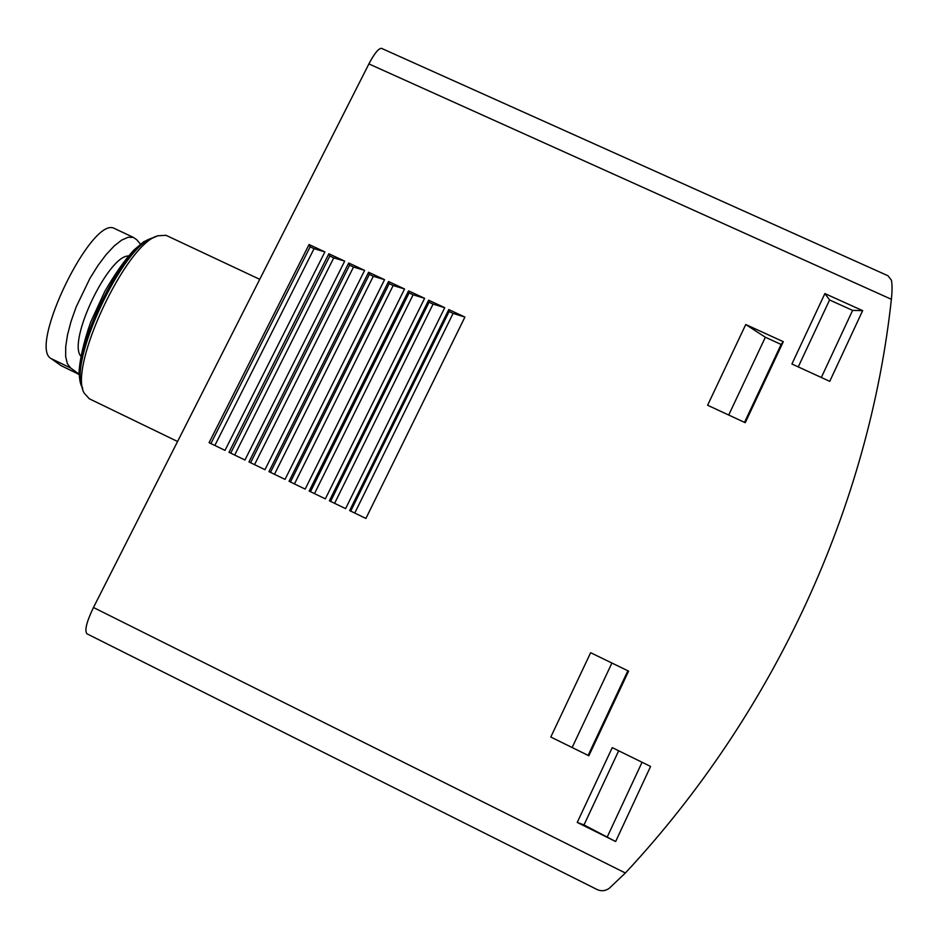 <?xml version="1.0" encoding="UTF-8"?>
<svg xmlns="http://www.w3.org/2000/svg" width="939" height="939" viewBox="0 0 939 939"><rect width="100%" height="100%" fill="white"/><g stroke="black" fill="none" stroke-linecap="round" stroke-linejoin="round"><path stroke-width="1.41" d="M79.122 374.109L70.613 367.982L51.117 358.569L61.082 365.647L79.134 374.473M70.613 367.982L67.326 363.616L65.648 356.421L65.707 346.691L67.526 334.824L71.059 321.373L76.153 306.983L89.956 278.32L97.973 265.491L106.189 254.528L114.218 245.948L121.647 240.114L128.162 237.262L133.467 237.426L136.801 239.809L140.451 244.14M382.22 48.687L381.398 48.312C378.382 48.546 374.215 53.746 368.898 63.911L93.466 607.498C86.564 621.888 84.381 630.656 86.951 633.802L87.198 633.931M86.951 633.802L596.652 889.315C600.89 891.44 605.045 891.134 609.129 888.4L625.374 873C776.06 711.187 869.08 504.56 891.381 299.306C892.25 291.09 892.273 284.752 891.451 280.28L888.001 275.761L381.398 48.312M824.888 293.578L862.648 310.645L829.747 381.34L791.906 364.003L824.888 293.578L829.571 299.964L798.256 366.914M577.227 822.423L612.251 747.632L650.586 766.447L615.644 841.532L583.999 824.923L577.227 822.423L615.644 841.532M628.602 671.127L590.643 652.711L628.602 671.127L588.859 755.766L550.794 737.033L588.859 755.766M590.643 652.711L550.794 737.033M745.754 324.53L783.302 341.69L745.249 422.703L707.607 405.249L745.754 324.53L765.355 337.242L728.711 415.038M464.911 317.077L448.76 309.565L349.66 510.593L365.905 518.434L464.911 317.077L453.103 313.415L449.1 311.548L448.76 309.565M444.734 307.687L428.63 300.198L329.401 500.804L345.599 508.633L444.734 307.687L433.079 304.095L334.613 503.316M424.616 298.32L408.559 290.855L309.201 491.05L325.352 498.855L424.616 298.32L413.101 294.799L314.506 493.609M404.556 288.989L388.546 281.536L289.059 481.32L305.175 489.102L404.556 288.989L393.171 285.515L294.459 483.925M384.556 279.681L368.593 272.251L268.988 471.624L285.045 479.383L384.556 279.681L373.311 276.277L274.481 474.277M364.614 270.397L348.698 262.99L248.964 461.941L264.974 469.688L364.614 270.397L353.51 267.052L254.551 464.641M344.719 261.136L328.85 253.753L228.999 452.305L244.962 460.016L344.719 261.136L333.756 257.849L234.68 455.039M324.894 251.91L309.06 244.539L209.092 442.68L225.008 450.38L324.894 251.91L314.06 248.682L214.855 445.473M314.06 248.682L310.128 246.851L210.899 443.56M310.128 246.851L309.06 244.539M333.756 257.849L329.812 256.018L230.712 453.126M329.812 256.018L328.85 253.753M353.51 267.052L349.554 265.209L250.572 462.727M349.554 265.209L348.698 262.99M373.311 276.277L369.344 274.423L270.491 472.34M369.344 274.423L368.593 272.251M393.171 285.515L389.204 283.672L290.456 481.989M389.204 283.672L388.546 281.536M413.101 294.799L409.111 292.933L310.492 491.672M409.111 292.933L408.559 290.855M433.079 304.095L429.076 302.229L330.587 501.379M429.076 302.229L428.63 300.198M453.103 313.415L354.766 513.058M449.1 311.548L350.728 511.109M783.302 341.69L781.119 344.449L744.521 422.362M781.119 344.449L765.355 337.242M627.639 671.244L588.213 755.179M611.7 663.509L572.238 747.315M642.065 762.257L607.427 836.579M618.684 750.789L583.999 824.923M862.648 310.645L852.6 310.386L821.332 377.49M852.6 310.386L829.571 299.964M82.773 388.394C67.326 363.381 122.974 244.633 153.503 237.637L156.179 236.534M177.577 441.506L89.275 398.758L84.181 393.101C68.089 367.255 126.342 242.943 157.987 235.783L165.992 235.302L167.553 236.029M133.467 237.426L114.382 228.447C91.975 215.277 27.888 347.125 51.117 358.569M80.731 356.045C67.655 340.681 108.267 255.502 128.443 255.983M625.374 873L93.466 607.498M891.381 299.306L368.898 63.911M81.646 384.978C68.066 358.299 122.223 244.727 151.496 238.483M79.134 374.356L61.082 365.647M153.656 237.579L143.867 241.663L133.948 249.997C124.817 259.845 115.086 273.683 104.769 291.489L90.684 322.077C83.829 341.702 79.968 358.264 79.087 371.762C79.428 380.037 80.496 385.19 82.315 387.208M259.751 279.329L165.992 235.302"/></g></svg>
